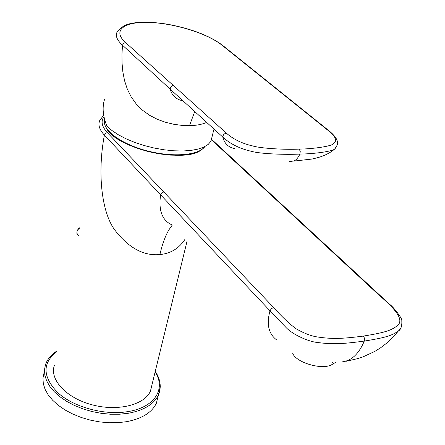 <?xml version="1.0" encoding="UTF-8"?>
<svg xmlns="http://www.w3.org/2000/svg" width="445" height="445" viewBox="0 0 445 445"><rect width="100%" height="100%" fill="white"/><g stroke="black" fill="none" stroke-linecap="round" stroke-linejoin="round"><path stroke-width="0.67" d="M289.161 161.541L294.028 160.984C296.264 159.955 298.217 157.652 299.891 154.065C313.363 153.976 334.979 151.289 335.246 148.341L336.715 146.45M328.699 130.925L221.899 45.129C207.798 33.648 174.907 23.368 149.681 22.439C124.283 21.338 111.801 30.355 125.535 42.525L226.377 133.15C233.28 139.257 242.024 143.513 252.61 145.921C261.004 148.53 286.274 149.826 299.212 149.097C312.218 149.058 332.91 146.16 333.667 143.468C337.355 140.765 335.697 136.582 328.699 130.925L330.196 131.764M234.309 148.53C228.152 147.134 224.319 143.323 222.806 137.099C230.148 143.913 239.688 148.658 251.425 151.328C260.77 154.031 286.897 154.799 299.891 154.065L300.253 151.328L299.212 149.097M181.621 100.503C175.647 98.99 171.837 95.213 170.19 89.172L222.806 137.099C223.028 134.868 224.219 133.55 226.377 133.15M125.535 42.525L123.599 43.282L122.492 45.19L170.19 89.172C170.335 87.025 171.436 85.785 173.506 85.457M221.899 45.129L222.428 45.218C209.411 35.639 191.211 28.664 167.832 24.286C155.322 22.25 144.369 21.755 134.969 22.806C128.466 23.941 123.449 24.33 117.029 32.146C115.255 35.884 117.079 40.234 122.492 45.19L121.958 54.118L122.036 63.09L122.865 72.007L124.578 80.734L127.32 89.117L131.225 96.96L136.304 104.058L142.511 110.221L149.642 115.327L157.441 119.343L165.601 122.303L173.828 124.288L181.871 125.384L189.509 125.651L194.487 112.212M189.509 125.651C195.856 125.551 201.351 124.572 205.996 122.709M212.109 136.587L210.997 141.148L208.271 144.352L203.966 147.028L198.175 149.075L191.055 150.416L182.817 151L173.717 150.788L164.038 149.787L154.104 148.024L144.252 145.543L134.807 142.439L126.085 138.807L118.376 134.785L111.923 130.496L106.922 126.096C102.856 116.201 102.072 107.262 104.569 99.291M332.026 364.583L331.497 364.839C321.668 370.084 296.481 362.675 292.754 353.519M332.838 362.547L332.404 362.619M158.175 396L156.367 403.242C151.862 412.582 141.888 418.739 126.447 421.71L117.908 422.683L108.897 422.75L99.647 421.899L90.407 420.141L81.429 417.532L72.952 414.139L65.209 410.056L58.39 405.395L52.677 400.283L48.199 394.871L45.051 389.286L43.304 383.69L42.959 378.205L44.011 372.982M54.435 365.245C49.145 379.301 66.071 397.902 91.826 404.739C117.508 411.753 144.564 405 150.443 391.105L151.917 385.07M342.639 361.779C351.661 360.656 358.876 353.758 364.288 341.093C386.271 337.499 391.5 335.675 398.342 331.069L400.728 328.382L401.763 325.417M185.131 239.137C178.996 248.466 170.585 253.606 159.894 254.551C143.59 256.109 128.522 247.882 114.699 229.87C101.705 212.415 97.171 173.133 104.391 135.135L160.612 194.821C158.376 210.441 162.158 220.464 171.965 224.892M276.679 339.93C268.574 333.911 266.349 324.199 269.998 310.81L286.652 328.137C293.511 334.874 308.151 341.398 316.44 342.344C332.115 344.519 341.888 344.074 364.288 341.093L364.583 338.45L363.448 336.075C386.026 332.387 391.394 330.307 397.735 325.395C404.394 319.237 394.509 308.424 378.628 294.757L211.358 139.686M103.974 116.74C100.653 121.263 101.772 126.547 107.317 132.588L273.642 307.54C281.696 316.579 289.122 323.615 295.908 328.644C303.74 333.188 310.866 335.953 317.291 336.954C331.837 339.09 341.359 338.94 363.448 336.075M106.533 128.355C115.978 148.419 184.881 163.944 201.212 149.898M104.664 119.622C101.577 129.367 120.122 143.635 146.16 150.588C172.148 157.641 198.748 155.516 204.856 146.589M272.485 85.913L273.964 86.742M293.756 161.107L311.828 159.071C321.223 156.907 320.712 156.723 324.644 155.255C329.717 152.924 333.255 150.616 335.246 148.341L337.288 144.936C337.377 143.251 339.296 139.346 329.244 130.991L223.368 45.98M57.094 350.882C51.314 354.509 47.459 359.07 45.524 364.555L44.483 369.734L44.828 375.168L46.586 380.725L49.729 386.271L54.207 391.661L59.925 396.751L66.739 401.401L74.493 405.49L82.97 408.894L91.959 411.53L101.215 413.322L110.482 414.223L119.521 414.217L128.427 413.255C143.93 410.34 153.931 404.244 158.431 394.965L160.267 386.599M56.977 351.511C41.975 363.131 42.414 377.01 58.289 393.157C74.365 407.42 104.692 415.474 127.793 411.619C154.76 407.525 166.285 388.746 155.11 371.998M79.889 227.701C76.117 229.765 76.373 235.105 78.075 235.094C76.067 232.741 76.662 230.343 79.855 227.907M163.793 191.956L161.758 192.863L160.612 194.821L269.998 310.81L271.383 308.652L273.642 307.54M107.317 132.588L105.443 133.355L104.391 135.135C99.446 129.762 97.889 124.9 99.719 120.556L103.674 115.144M159.894 254.551C162.297 244.149 165.317 235.889 168.961 229.765L172.215 225.142M262.138 186.789L263.657 187.59M378.628 294.757L379.457 294.829L380.164 295.486M104.358 121.646L105.242 126.235L108.224 131.008L113.241 135.831L120.111 140.52L128.566 144.853L138.239 148.641L148.686 151.695L159.427 153.881L169.962 155.099L179.813 155.299L188.552 154.487L195.822 152.713L201.368 150.043L204.995 146.516M210.997 141.148L213.767 129.795M331.497 364.839L335.452 362.441M155.255 371.408C160.556 379.363 161.613 387.211 158.431 394.965L156.367 403.242M78.075 235.094L78.437 235.544M211.47 139.218L389.536 304.235C393.541 306.944 402.897 319.349 401.791 320.6C402.119 325.996 400.967 329.484 398.342 331.069L392.835 337.338L386.661 343.162L380.659 347.762L374.951 351.344L363.092 356.834L357.596 358.653L346.433 361.212M150.443 391.105L187.045 241.212"/></g></svg>
